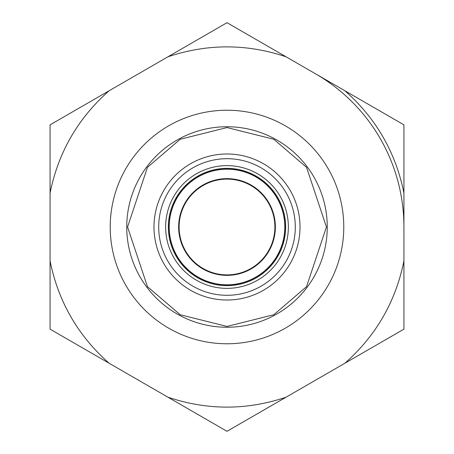 <?xml version="1.0" encoding="UTF-8"?>
<svg xmlns="http://www.w3.org/2000/svg" width="454" height="454" viewBox="0 0 454 454"><rect width="100%" height="100%" fill="white"/><g stroke="black" fill="none" stroke-linecap="round" stroke-linejoin="round"><path stroke-width="0.68" d="M285.64 226.007A18.813 18.813 0 0 1 284.902 225.666M277.377 198.432A18.813 18.813 0 0 1 277.837 197.762M169.887 240.331A62.97 62.97 0 0 0 171.504 243.56M282.496 243.56A62.97 62.97 0 0 0 284.113 240.331M176.163 197.762A18.813 18.813 0 0 1 176.623 198.432M169.098 225.666A18.813 18.813 0 0 1 168.36 226.007M315.462 73.775A176.929 176.929 0 0 1 403.929 227M300.015 227A73.015 73.015 0 0 1 190.493 290.231A73.015 73.015 0 0 1 190.493 163.769A73.015 73.015 0 0 1 300.015 227M295.293 227A68.293 68.293 0 0 1 192.854 286.145A68.293 68.293 0 0 1 192.854 167.855A68.293 68.293 0 0 1 295.293 227M227 288.369A61.369 61.369 0 0 1 173.854 196.315A61.369 61.369 0 0 1 280.146 196.315A61.369 61.369 0 0 1 227 288.369M168.355 227A58.645 58.645 0 0 0 227 285.645A58.645 58.645 0 0 0 285.645 227A58.645 58.645 0 0 0 227 168.355A58.645 58.645 0 0 0 168.355 227M110.226 227A116.774 116.774 0 0 1 227 110.226A116.774 116.774 0 0 1 343.774 227A116.774 116.774 0 0 1 227 343.774A116.774 116.774 0 0 1 110.226 227M227 126.74A100.26 100.26 0 0 1 313.827 277.127A100.26 100.26 0 0 1 140.173 277.127A100.26 100.26 0 0 1 227 126.74M153.985 227A73.015 73.015 0 0 1 263.507 163.769A73.015 73.015 0 0 1 263.507 290.231A73.015 73.015 0 0 1 153.985 227M227 274.891A47.891 47.891 0 0 1 185.527 203.057A47.891 47.891 0 0 1 268.473 203.057A47.891 47.891 0 0 1 227 274.891M50.071 260.925L50.071 329.15L227 431.3L403.929 329.15L403.929 124.85L227 22.7L50.071 124.85L50.071 260.925C58.305 301.655 78.003 335.767 109.153 363.262M284.913 227A57.913 57.913 0 0 1 198.04 277.156A57.913 57.913 0 0 1 198.04 176.844A57.913 57.913 0 0 1 284.913 227M169.206 227A57.794 57.794 0 0 1 227 169.206A57.794 57.794 0 0 1 284.794 227A57.794 57.794 0 0 1 227 284.794A57.794 57.794 0 0 1 169.206 227M227 178.638A48.362 48.362 0 0 1 268.882 251.181A48.362 48.362 0 0 1 185.118 251.181A48.362 48.362 0 0 1 227 178.638M127.568 227L147.454 286.661L180.21 314.736L227 326.432L273.79 314.736L306.546 286.661L326.432 227L306.546 167.339L273.79 139.264L227 127.568L180.21 139.264L147.454 167.339L127.568 227M109.153 90.738C77.992 118.227 58.299 152.34 50.071 193.075M167.918 397.188C207.302 410.427 246.692 410.427 286.082 397.188M344.847 363.262C376.008 335.773 395.701 301.66 403.929 260.925M403.929 193.075C395.701 152.345 376.008 118.233 344.847 90.738M286.082 56.812C246.698 43.573 207.308 43.573 167.918 56.812"/></g></svg>

